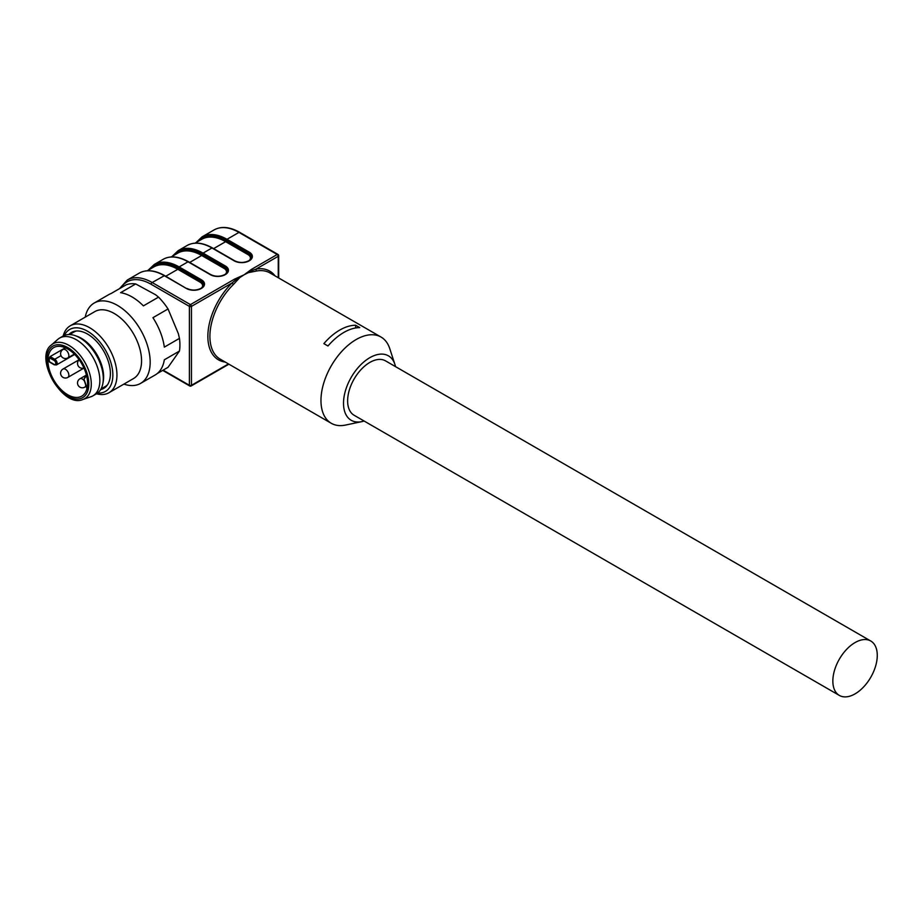 <?xml version="1.0" encoding="UTF-8"?>
<svg xmlns="http://www.w3.org/2000/svg" width="923" height="923" viewBox="0 0 923 923"><rect width="100%" height="100%" fill="white"/><g stroke="black" fill="none" stroke-linecap="round" stroke-linejoin="round"><path stroke-width="1.38" d="M86.554 375.511L84.143 378.984M65.348 347.775L50.119 356.578L54.757 359.255L61.022 355.632M54.757 364.781L49.369 361.666A28.025 16.187 60 0 1 49.369 357.72L50.119 356.578M67.748 348.998A28.025 16.187 60 0 1 86.058 373.688A28.025 16.187 60 0 1 81.755 396.152A28.025 16.187 60 0 1 53.73 379.964A28.025 16.187 60 0 1 53.73 347.602A28.025 16.187 60 0 1 67.748 348.998M51.365 344.994L57.837 339.341A33.343 19.256 60 0 1 59.614 338.072A33.343 19.256 60 0 1 76.286 339.722A33.343 19.256 60 0 1 98.069 369.108A33.343 19.256 60 0 1 92.958 395.829A33.343 19.256 60 0 1 90.973 396.728L82.839 399.497C62.96 408.647 33.505 357.639 51.365 344.994A31.67 18.287 60 0 1 68.902 345.352A31.67 18.287 60 0 1 90.039 374.9A31.67 18.287 60 0 1 82.839 399.497M59.614 338.072L63.029 336.099A33.343 19.256 60 0 1 75.386 335.718A33.343 19.256 60 0 1 79.701 337.749A33.343 19.256 60 0 1 102.891 383.345A33.343 19.256 60 0 1 96.373 393.856L92.958 395.829M75.386 335.718L77.347 336.422A31.417 18.137 60 0 1 81.42 338.337A31.417 18.137 60 0 1 103.249 381.291L102.891 383.345M76.459 330.988A31.417 18.137 -120 0 0 73.909 332.049L69.594 334.541M101.011 388.952L105.326 386.46A31.417 18.137 -120 0 0 107.506 384.776M75.986 331.034A31.509 18.195 -120 0 0 72.675 332.765M104.091 387.164A31.509 18.195 -120 0 0 107.241 385.168M68.844 334.541A32.282 18.645 60 0 1 74.775 331.219A32.282 18.645 60 0 1 87.57 334.08A32.282 18.645 60 0 1 107.726 359.716A32.282 18.645 60 0 1 106.48 386.126A32.282 18.645 60 0 1 100.63 389.598M64.356 335.441A35.766 20.652 60 0 1 87.57 331.242A35.766 20.652 60 0 1 112.329 368.819A35.766 20.652 60 0 1 97.607 393.036M63.156 336.018A38.662 22.325 60 0 1 70.286 325.773A38.662 22.325 60 0 1 89.612 327.688A38.662 22.325 60 0 1 114.867 361.758A38.662 22.325 60 0 1 108.949 392.736A38.662 22.325 60 0 1 96.5 393.775M70.286 325.773L94.884 311.57A38.662 22.325 60 0 1 114.221 313.485A38.662 22.325 60 0 1 139.477 347.544A38.662 22.325 60 0 1 133.547 378.534L108.949 392.736M85.228 317.143A46.392 26.79 60 0 1 94.181 303.044A46.392 26.79 60 0 1 117.371 305.34A46.392 26.79 60 0 1 147.68 346.229A46.392 26.79 60 0 1 140.573 383.403A46.392 26.79 60 0 1 123.89 384.106M140.573 383.403L155.191 374.969A46.392 26.79 60 0 0 164.329 359.797L179.454 351.063L168.044 367.308L157.256 373.538M179.454 351.063A46.392 26.79 -120 0 0 179.454 338.383L164.329 347.117A46.392 26.79 60 0 0 152.918 317.697L168.044 308.963A46.392 26.79 -120 0 0 158.537 297.137L143.4 305.871A46.392 26.79 60 0 0 131.989 296.906A46.392 26.79 60 0 0 120.578 292.683L135.704 283.949A46.392 26.79 -120 0 0 126.186 284.803L111.06 293.537A46.392 26.79 60 0 0 108.787 294.61L94.181 303.044M179.454 338.383L178.347 333.653L168.044 308.963M158.537 297.137L155.71 294.818L135.704 283.949M201.722 287.849A8.607 4.961 0 0 0 200.072 282.161L200.752 280.973L178.462 268.108A48.804 28.175 -120 0 0 149.711 269.331A48.815 28.186 60 0 1 178.462 268.108L177.781 269.297A47.846 27.621 -120 0 0 153.864 266.932L147.195 270.774M225.639 274.039A8.607 4.961 0 0 0 223.989 268.351L224.67 267.162L202.379 254.298L201.71 255.486A47.846 27.621 -120 0 0 177.781 253.121L171.124 256.963M213.605 248.622L225.627 241.676L226.308 240.488A48.804 28.175 -120 0 0 197.545 241.711M225.247 362.07A51.227 29.571 -60 0 1 208.056 331.899A51.227 29.571 -60 0 1 232.065 282.946L235.503 280.177A1.454 0.842 -120 0 0 234.627 279.104L244.076 274.823L251.483 269.366A1.454 0.842 60 0 1 252.371 270.439L256.098 269.066A1.454 1.073 -99.7 0 0 256.779 270.97L248.402 272.631L244.214 274.719M243.891 274.904L239.749 277.627L233.427 284.457A49.773 28.74 120 0 0 220.216 359.162L331.276 423.288A49.773 28.74 120 0 0 345.502 425.065L361.862 421.626A37.208 21.483 120 0 0 364.1 421.026M200.614 288.841L201.295 288.472A10.534 6.08 180 0 1 186.4 288.472L164.109 275.608A49.761 28.728 -120 0 0 139.223 273.139L127.27 280.05A49.761 28.728 60 0 1 152.157 282.519L190.426 304.613A1.454 0.842 60 0 1 191.453 306.39L232.065 282.946L233.427 284.457M235.503 280.177L239.749 277.627M248.402 272.631L252.371 270.439M395.517 366.627A37.208 21.483 120 0 0 394.906 364.389L389.714 348.502A49.773 28.74 120 0 0 381.049 337.068A49.773 28.74 120 0 0 331.276 365.808A49.773 28.74 120 0 0 331.276 423.288M323.869 343.621L327.977 345.987A49.773 28.74 -60 0 1 359.751 327.63L355.655 325.265A49.773 28.74 -60 0 0 323.869 343.621M355.655 327.977L355.655 325.265M394.906 364.389A37.208 21.483 120 0 0 351.225 377.322A37.208 21.483 120 0 0 361.862 421.626M839.353 695.423L354.132 415.269A31.417 18.137 -60 0 1 354.132 378.995A31.417 18.137 -60 0 1 385.537 360.87L870.77 641.012A31.417 18.137 -60 0 1 875.581 666.187A31.417 18.137 -60 0 1 855.067 693.865A31.417 18.137 -60 0 1 839.353 695.423A31.417 18.137 -60 0 1 839.353 659.149A31.417 18.137 -60 0 1 870.77 641.012M54.076 364.377A2.411 1.396 -120 0 0 55.784 363.397A2.411 1.396 -120 0 0 54.076 360.431L54.757 359.255A3.38 1.95 60 0 1 56.972 362.231A3.38 1.95 60 0 1 56.453 364.943L74.671 354.432M65.718 347.936L63.018 349.494A4.834 2.792 60 0 1 65.441 349.736A4.834 2.792 60 0 1 68.856 355.655A4.834 2.792 60 0 1 67.852 357.87L74.348 354.109M79.136 359.728L63.018 369.027A4.834 2.792 60 0 1 65.441 369.269A4.834 2.792 60 0 1 68.602 373.527A4.834 2.792 60 0 1 67.852 377.392L83.97 368.092M85.77 385.064A4.834 2.792 60 0 1 84.766 387.164L86.197 386.333M86.07 375.257L79.932 378.788A4.834 2.792 60 0 1 84.42 381.037M84.224 379.815L87.039 388.26M54.076 360.431L49.369 357.72M67.748 347.579A29.767 17.179 60 0 1 85.977 394.548A29.767 17.179 60 0 1 49.519 373.503A29.767 17.179 60 0 1 67.748 347.579M163.14 370.146L189.4 385.306L189.4 306.39L151.13 284.284A48.319 27.898 -120 0 0 120.948 287.826M186.4 288.472L164.594 275.562L152.157 282.519A1.454 0.842 120 0 0 151.13 284.284M139.223 273.139C146.284 269.262 154.741 270.07 164.594 275.562L164.79 276M165.771 276.242L177.781 269.297L200.072 282.161M200.891 288.391L200.949 288.345C203.118 286.638 203.983 285.472 203.556 284.884A9.565 5.526 0 0 0 200.752 280.973L201.433 279.796A10.534 6.08 180 0 1 201.433 288.391L201.295 288.472M188.719 262.19L188.027 261.797A49.761 28.728 -120 0 0 163.152 259.328L154.268 264.463A49.761 28.728 60 0 1 179.143 266.932L178.462 268.108M189.688 262.432L201.71 255.486L223.989 268.351M224.808 274.581L224.866 274.535C227.035 272.827 227.912 271.662 227.473 271.074A9.565 5.526 0 0 0 224.67 267.162L225.35 265.986A10.534 6.08 180 0 1 225.35 274.581L225.212 274.662A10.534 6.08 180 0 1 210.317 274.662L210.998 275.031M173.639 255.509A48.815 28.186 60 0 1 202.379 254.298A48.804 28.175 -120 0 0 173.628 255.521M202.379 254.298L203.072 253.121L225.35 265.986M248.46 261.221L249.141 260.851A10.534 6.08 180 0 1 234.234 260.851L211.955 247.987A49.761 28.728 -120 0 0 187.069 245.518L178.185 250.652A49.761 28.728 60 0 1 203.072 253.121L211.955 247.987L212.636 248.379M249.556 260.228A8.607 4.961 0 0 0 247.906 254.54L225.627 241.676A47.846 27.621 -120 0 0 201.71 239.311L195.041 243.153M247.906 254.54L248.587 253.352L226.308 240.499A48.815 28.186 60 0 0 197.557 241.699M248.725 260.771L248.795 260.724C250.964 259.017 251.829 257.852 251.391 257.263A9.565 5.526 0 0 0 248.587 253.352L249.279 252.175A10.534 6.08 180 0 1 249.279 260.771L249.141 260.851M251.483 269.366L277.223 254.506L238.953 232.4A49.761 28.728 -120 0 0 214.067 229.931L202.102 236.842A49.761 28.728 60 0 1 226.989 239.311L226.308 240.488M190.426 385.895A1.454 0.842 -60 0 1 189.711 385.976A1.454 0.842 -60 0 1 189.4 385.306A1.454 0.842 0 0 0 191.453 385.306A1.454 0.842 60 0 1 191.153 385.976A1.454 1.454 0 0 1 189.711 385.976L162.713 370.388M228.477 363.939L191.453 385.306L191.453 306.39A1.454 0.842 180 0 1 189.4 306.39A1.454 0.842 120 0 1 190.426 304.613L234.627 279.104M201.433 288.391L200.81 288.426C196.172 290.595 191.523 290.595 186.884 288.426L187.081 288.841M210.317 274.662L188.027 261.797L179.143 266.932L201.433 279.796M224.531 275.031L225.212 274.662M163.152 259.328C170.213 255.452 178.658 256.259 188.511 261.751L210.802 274.616C215.451 276.785 220.089 276.785 224.739 274.616L225.35 274.581M234.234 260.851L234.927 261.221M187.069 245.518C194.13 241.641 202.587 242.449 212.44 247.941L234.719 260.805C239.369 262.974 244.007 262.974 248.656 260.805L249.279 260.771M214.067 229.931C221.266 226.008 229.792 226.804 239.668 232.331A1.454 0.842 -60 0 0 238.953 232.4L226.989 239.311L249.279 252.175M278.25 277.719L278.25 256.282A1.454 0.842 60 0 0 277.223 254.506A1.454 0.842 -60 0 1 277.95 254.425L239.668 232.331M275.019 275.85A51.227 29.571 -60 0 0 256.098 269.066L278.25 256.282A1.454 0.842 0 0 0 278.677 255.683A1.454 1.454 0 0 0 277.95 254.425M381.049 337.068L269.989 272.954A49.773 28.74 120 0 0 256.779 270.97M49.6 362.128L54.272 364.827L56.453 364.943M63.018 349.494A4.834 4.834 0 0 0 61.253 356.093A4.834 4.834 0 0 0 67.852 357.87M63.018 369.027A4.834 4.834 0 0 0 61.253 375.626A4.834 4.834 0 0 0 67.852 377.392M79.932 378.788A4.834 4.834 0 0 0 78.167 385.387A4.834 4.834 0 0 0 84.766 387.164M79.182 359.797A4.834 4.834 0 0 0 83.935 368.012M86.347 374.726L83.958 379.145M83.935 379.549L86.958 388.618M127.27 280.05L119.54 288.634M154.268 264.463L148.234 270.185M178.185 250.652L172.151 256.375M202.102 236.842L196.068 242.564M228.904 364.181L191.153 385.976M278.677 255.683L278.677 277.961"/></g></svg>
